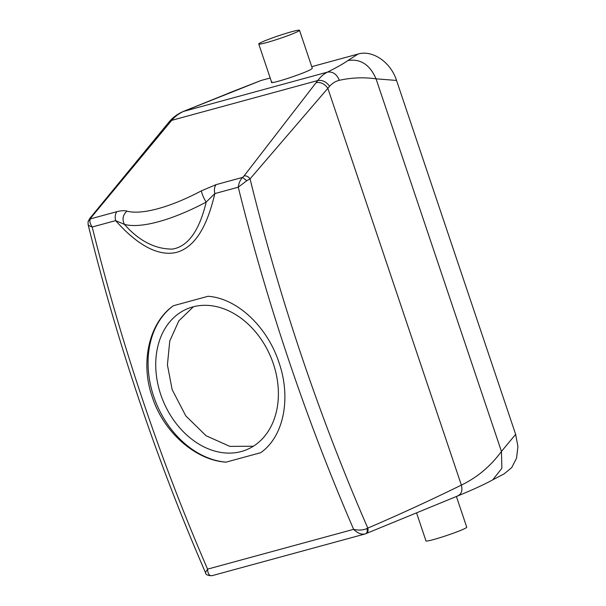 <?xml version="1.0" encoding="UTF-8"?>
<svg xmlns="http://www.w3.org/2000/svg" width="606" height="606" viewBox="0 0 606 606"><rect width="100%" height="100%" fill="white"/><g stroke="black" fill="none" stroke-linecap="round" stroke-linejoin="round"><path stroke-width="0.91" d="M299.182 30.724A21.498 1.485 -18.6 0 0 299.508 30.3A21.498 1.485 -18.6 0 0 280.737 35.057A21.498 1.485 -18.6 0 0 259.088 43.587A21.498 1.485 -18.6 0 0 258.754 44.018A21.498 1.485 -18.6 0 0 277.533 39.254A21.498 1.485 -18.6 0 0 299.182 30.724M271.942 81.802C266.239 86.044 308.446 72.182 311.961 68.683L312.272 68.213L299.508 30.3M89.673 218.546L88.075 221.629L90.347 218.902L116.86 211.676A9.552 6.174 74.8 0 0 115.632 220.622C132.358 239.521 154.969 257.701 176.816 252.301C198.556 246.013 208.926 218.758 214.827 193.587L206.161 202.124A9.552 1.992 -117.9 0 1 201.525 190.784L216.054 184.641C214.41 186.898 214.001 189.883 214.827 193.587L238.256 187.201C238.794 183.163 240.234 179.906 242.574 177.414L246.778 180.724L250.066 178.853C248.369 176.551 246.362 175.581 244.044 175.945L317.733 80.545C320.703 76.644 323.937 73.841 327.429 72.129C336.648 67.531 343.481 63.675 347.912 60.547L357.979 54.07L311.749 66.675M89.718 218.486L91.067 217.637L171.687 120.352C175.096 116.329 179.194 113.284 183.997 111.224L261.027 80.5L270.193 78M365.721 533.719C367.812 532.848 368.501 530.977 367.797 528.114A1423.744 919.416 -105.2 0 1 312.257 386.992A1423.744 919.416 -105.2 0 1 250.066 178.853L329.603 86.272C332.474 83.128 335.732 81.143 339.375 80.303C336.686 74.076 332.702 71.356 327.429 72.129L183.171 111.512L229.841 92.726M339.375 80.303C351.51 77.613 363.729 77.129 376.046 78.825L396.544 80.447C390.764 62.16 372.478 49.624 357.979 54.07M228.409 93.195L261.027 80.5M396.544 80.447L515.645 434.343L517.925 446.569L516.547 458.128L511.744 467.574L504.184 473.839L492.746 479.838L501.874 468.249L501.45 451.447L515.645 434.343M366.941 528.561C367.63 531.371 367.077 533.151 365.282 533.886C361.509 534.81 357.623 533.295 353.631 529.333C358.593 530.492 363.032 530.235 366.941 528.561L367.797 528.114C399.036 514.714 430.23 500.382 461.371 485.103C477.233 477.445 490.595 466.226 501.45 451.447L376.046 78.825C369.857 64.63 360.479 58.54 347.912 60.547M246.778 180.724L238.256 187.201A1433.304 925.582 -105.2 0 0 299.584 391.567A1433.304 925.582 -105.2 0 0 353.631 529.333L207.57 569.14A1433.304 925.582 -105.2 0 1 153.53 431.381A1433.304 925.582 -105.2 0 1 92.195 227.015C89.999 223.773 89.385 221.069 90.347 218.902L91.067 217.637M116.86 211.676C121.23 210.577 124.586 210.396 126.912 211.123C122.776 214.986 121.95 219.41 124.442 224.394L115.632 220.622L92.195 227.015C89.052 225.924 87.718 224.902 88.203 223.947M365.759 533.704L457.969 495.852C473.225 489.565 484.83 484.224 492.792 479.816L492.792 479.816M364.782 534.053L211.986 575.7C207.813 575.692 205.646 574.655 205.472 572.594L207.57 569.14C207.866 574.109 209.471 576.253 212.395 575.556M416.564 512.918L425.988 540.923A21.498 1.485 -18.6 0 0 444.759 536.158A21.498 1.485 -18.6 0 0 466.408 527.637A21.498 1.485 -18.6 0 0 466.741 527.205L456.401 496.496M253.338 446.243L229.871 446.387L206.108 435.767L185.792 415.89L172.157 389.658L167.415 364.873L169.756 341.042L178.793 320.907L193.39 306.765M205.472 572.594C185.489 526.584 167.044 479.687 150.144 431.904C126.109 363.903 105.421 294.774 88.097 224.508L88.082 221.607M226.053 462.143L260.716 452.697C283.934 436.441 291.304 397.877 278.987 362.555C267.458 327.035 237.446 298.311 208.07 296.281L173.407 305.727C149.477 322.286 139.888 361.812 152.288 397.089C163.726 432.646 195.965 460.416 226.053 462.143A85.999 65.395 66.8 0 1 153.712 396.475A85.999 65.395 66.8 0 1 173.407 305.727M124.442 224.394C139.024 240.893 154.992 249.127 172.331 249.096C191.269 246.172 201.094 223.644 206.161 202.124A109.883 35.709 -32.1 0 1 124.442 224.394M160.749 394.559A76.439 58.131 66.8 0 1 186.89 308.977A76.439 58.131 66.8 0 1 273.374 363.865A76.439 58.131 66.8 0 1 247.233 449.447A76.439 58.131 66.8 0 1 160.749 394.559M329.603 86.272C326.27 81.734 322.309 79.825 317.733 80.545L171.687 120.352L169.119 121.935C172.869 117.428 177.55 113.951 183.171 111.512M126.912 211.123A100.331 32.603 -32.1 0 0 201.525 190.784M216.054 184.641L242.574 177.414L244.044 175.945M169.036 122.026L167.332 124.063L169.869 122.495M457.303 496.079C461.401 494.375 462.757 490.716 461.371 485.103L327.816 88.241C324.536 83.795 320.665 81.916 316.188 82.613M271.632 82.272L258.754 44.018M167.324 124.071L89.726 218.478M365.524 533.81L366.039 533.606"/></g></svg>
